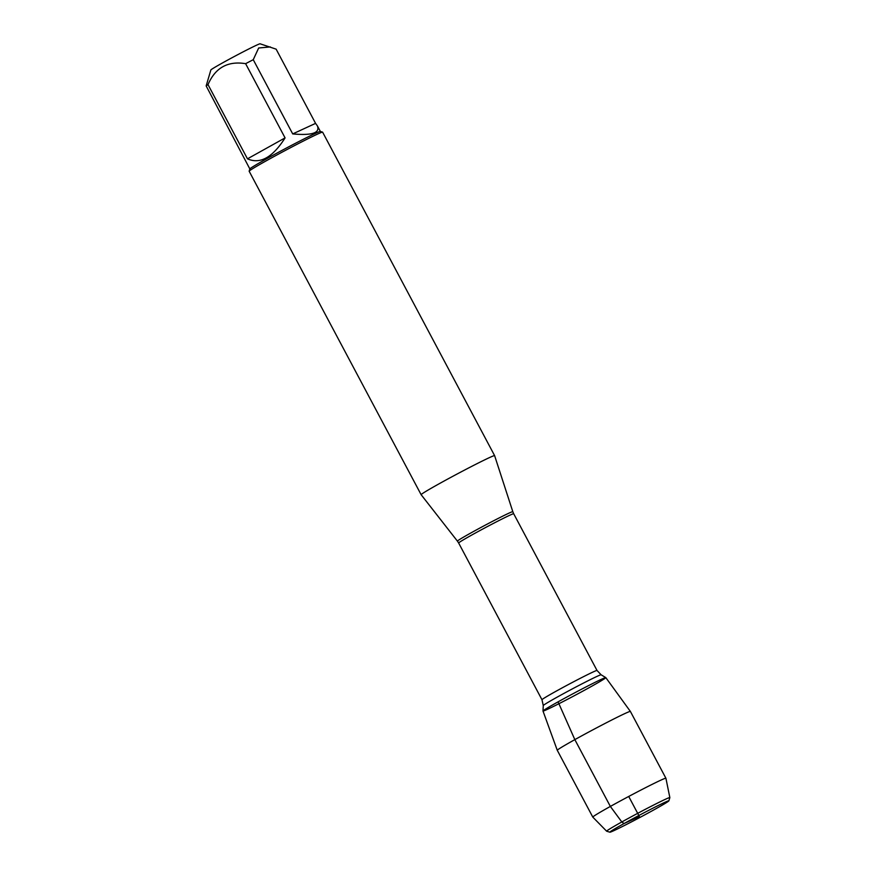 <?xml version="1.0" encoding="UTF-8"?>
<svg xmlns="http://www.w3.org/2000/svg" width="876" height="876" viewBox="0 0 876 876"><rect width="100%" height="100%" fill="white"/><g stroke="black" fill="none" stroke-linecap="round" stroke-linejoin="round"><path stroke-width="1.31" d="M421.137 494.699L421.137 494.699A41.61 1.38 -28 0 1 457.228 473.949A41.61 1.38 -28 0 1 494.611 455.63A41.61 1.38 -28 0 1 494.611 455.64L322.62 132.177A41.61 1.38 152 0 0 322.587 132.145A41.61 1.38 152 0 0 266.797 160.505A41.61 1.38 152 0 0 249.156 171.192A41.61 1.38 152 0 0 249.156 171.236L421.137 494.699L457.425 541.138A31.372 1.04 -28 0 1 470.719 533.046A31.372 1.04 -28 0 1 498.553 518.242A31.372 1.04 -28 0 1 512.81 511.683L494.611 455.64M558.078 701.851A35.577 1.183 -28 0 1 605.798 677.608A35.577 1.183 -28 0 1 574.952 695.369A35.577 1.183 -28 0 1 542.989 711.005A35.577 1.183 -28 0 1 558.078 701.851A35.577 1.183 -28 0 1 589.493 685.142A35.577 1.183 -28 0 1 605.809 677.619L630.381 711.432A41.402 1.369 152 0 0 630.381 711.432A41.402 1.369 152 0 0 611.393 720.182A41.402 1.369 152 0 0 574.842 739.629A41.402 1.369 152 0 0 557.278 750.305L542.989 711.016A35.577 1.183 -28 0 1 558.078 701.851L574.842 739.629L610.353 806.435L621.818 821.962L624.03 823.56L639.36 816.498L628.716 796.459M317.397 125.892L320.364 131.466A39.946 1.325 152 0 0 284.481 149.073A39.946 1.325 152 0 0 249.835 168.937L206.156 85.925L210.853 69.981A27.901 0.92 -28 0 1 238.611 54.224A27.901 0.92 -28 0 1 260.095 43.8L276.126 49.155L315.579 123.374L292.715 133.918C311.933 135.649 320.156 132.977 317.397 125.892L315.579 123.374M247.47 158.83C260.128 164.458 272.655 157.472 285.072 137.893L247.47 158.83L208.006 84.622C215.277 67.737 227.804 60.762 245.619 63.674A39.946 1.325 -28 0 1 253.252 59.699L258.672 47.983L270.345 46.932M285.072 137.893L245.619 63.674M253.252 59.699L292.715 133.918M206.156 85.925A39.946 1.325 -28 0 1 208.006 84.622M654.69 809.424A33.408 1.106 152 0 0 668.859 800.85A33.408 1.106 152 0 0 638.845 815.512A33.408 1.106 152 0 0 609.893 832.2A33.408 1.106 152 0 0 654.69 809.424M609.893 832.2L606.674 831.215A35.796 1.183 -28 0 1 606.641 831.204A35.796 1.183 -28 0 1 621.818 821.962A35.796 1.183 -28 0 1 653.627 805.044A35.796 1.183 -28 0 1 669.844 797.598A35.796 1.183 -28 0 1 669.844 797.631L668.859 800.85M669.844 797.598L665.913 778.249A41.402 1.369 152 0 0 665.902 778.238A41.402 1.369 152 0 0 628.716 796.459A41.402 1.369 152 0 0 592.8 817.111A41.402 1.369 152 0 0 592.811 817.122L606.641 831.204M597.027 670.479L513.686 513.741A31.175 1.029 152 0 0 499.451 520.3A31.175 1.029 152 0 0 471.868 534.973A31.175 1.029 152 0 0 458.652 543.01L541.981 699.749A31.175 1.029 -28 0 1 555.198 691.712A31.175 1.029 -28 0 1 582.781 677.038A31.175 1.029 -28 0 1 597.027 670.479L601.122 674.794A32.762 1.084 152 0 0 557.169 697.132A32.762 1.084 152 0 0 543.273 705.552L542.989 711.005M601.122 674.794L605.798 677.608M541.981 699.749L543.273 705.552M457.425 541.138L458.652 543.01M513.686 513.741L512.81 511.683M249.835 168.937L249.156 171.192M320.331 131.455L322.587 132.145M665.902 778.238L630.392 711.432M592.8 817.111L557.278 750.305"/></g></svg>
